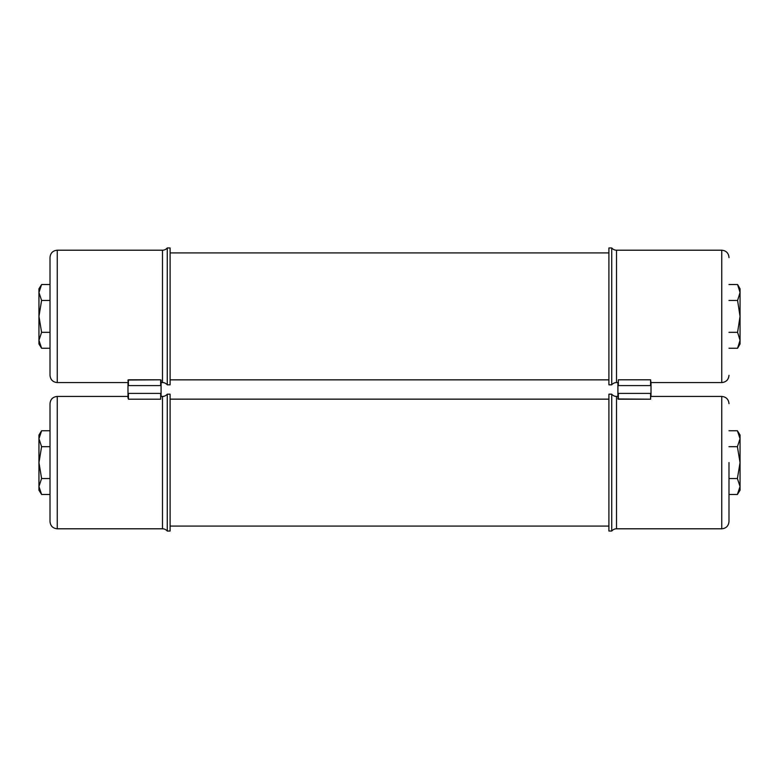 <?xml version="1.0" encoding="UTF-8"?>
<svg xmlns="http://www.w3.org/2000/svg" width="779" height="779" viewBox="0 0 779 779"><rect width="100%" height="100%" fill="white"/><g stroke="black" fill="none" stroke-linecap="round" stroke-linejoin="round"><path stroke-width="1.17" d="M127.98 398.108L127.98 382.304M161.087 396.696L161.087 380.035L160.649 385.595L128.418 385.595L127.98 382.859L128.418 379.801L160.649 379.801L160.649 385.595L128.418 385.595L127.98 380.035L160.649 379.801L161.087 380.892M167.261 247.956L167.261 384.816A6.183 6.183 0 0 0 162.49 382.567L162.49 250.205A6.183 6.183 0 0 0 167.261 247.956L170.095 247.956L170.095 384.816L167.261 384.816M57.247 382.567L57.247 250.205C52.855 250.634 50.44 253.048 50.012 257.45L50.012 375.332C50.44 379.724 52.855 382.138 57.247 382.567L127.98 382.567M167.261 394.184L167.261 531.044A6.183 6.183 0 0 0 162.49 528.795L162.49 396.433A6.183 6.183 0 0 0 167.261 394.184L170.095 394.184L170.095 531.044L167.261 531.044M50.012 403.834L50.012 462.609L50.012 403.834M50.012 462.609L50.012 521.55C50.44 525.952 52.855 528.366 57.247 528.795L162.49 528.795M160.649 399.199L128.418 399.199L127.98 396.141L128.418 393.405L128.418 399.199L128.418 393.405L128.418 399.199L160.649 399.199L160.649 393.405L128.418 393.405L160.649 393.405L160.649 399.199M651.02 382.304L651.02 396.696M617.913 396.696L617.913 382.304M611.739 384.816L608.905 384.816L608.905 247.956L611.739 247.956A6.183 6.183 0 0 0 616.51 250.205L616.51 382.567A6.183 6.183 0 0 0 611.739 384.816L611.739 247.956M728.988 257.615L728.988 257.45C728.56 253.048 726.145 250.634 721.753 250.205L616.51 250.205M611.739 531.044L608.905 531.044L608.905 394.184L611.739 394.184A6.183 6.183 0 0 0 616.51 396.433L616.51 528.795A6.183 6.183 0 0 0 611.739 531.044L611.739 394.184M728.988 462.609L728.988 521.55L728.988 462.609M618.351 379.801L650.582 379.801L651.02 382.859L650.582 385.595L650.582 379.801L650.582 385.595L650.582 379.801L618.351 379.801L618.351 385.595L650.582 385.595L618.351 385.595L618.351 379.801M650.582 399.199L618.351 399.199L617.913 396.141L618.351 393.405L650.582 393.405L650.582 399.199L617.913 398.965L618.351 393.405L650.582 393.405L650.582 399.199M728.988 332.321L737.586 332.321L740.05 316.391L737.586 300.46L740.05 292.495L737.586 284.53L728.988 284.53M728.988 300.46L737.586 300.46M728.988 348.252L737.586 348.252L740.05 340.287L737.586 332.321M737.586 348.252L740.05 343.977L740.05 288.795L737.586 284.53M728.988 478.54L737.401 478.54L740.05 462.609L737.401 446.737L740.05 438.713L737.401 430.748L728.988 430.748M728.988 446.679L737.401 446.679M738.823 491.802L737.401 494.441L740.05 486.505L737.401 478.54M728.988 494.47L737.401 494.47L740.05 490.205L740.05 435.023L737.401 430.777M50.012 446.679L41.599 446.679L38.95 462.609L41.599 478.481L38.95 486.505L41.599 494.47L50.012 494.47M50.012 478.54L41.599 478.54M40.177 433.426L41.599 430.777L38.95 438.713L41.599 446.679M50.012 430.748L41.599 430.748L38.95 435.023L38.95 490.205L41.599 494.441M50.012 284.53L41.599 284.53L38.95 292.495L41.599 300.431L38.95 316.391L41.599 332.351L38.95 340.287L41.599 348.252L50.012 348.252M50.012 300.46L41.599 300.46M50.012 332.321L41.599 332.321M41.599 284.559L38.95 288.795L38.95 343.977L41.599 348.223M50.012 403.668C50.44 399.276 52.855 396.862 57.247 396.433L57.247 528.795M128.418 379.801L128.418 385.595L128.418 379.801M160.649 385.595L160.649 379.801L160.649 385.595M651.02 382.567L721.753 382.567L721.753 250.205M616.51 528.795L721.753 528.795L721.753 396.433C726.145 396.862 728.56 399.276 728.988 403.668M618.351 393.405L618.351 399.199L618.351 393.405M608.905 399.15L170.095 399.15M608.905 526.078L170.095 526.078M608.905 252.922L170.095 252.922M608.905 379.85L170.095 379.85M57.247 250.205L162.49 250.205M161.087 382.567L162.49 382.567M57.247 396.433L127.98 396.433M161.087 396.433L162.49 396.433M617.913 382.567L616.51 382.567M721.753 382.567C726.145 382.138 728.56 379.724 728.988 375.332M721.753 396.433L651.02 396.433M617.913 396.433L616.51 396.433M721.753 528.795C726.145 528.366 728.56 525.952 728.988 521.55"/></g></svg>
